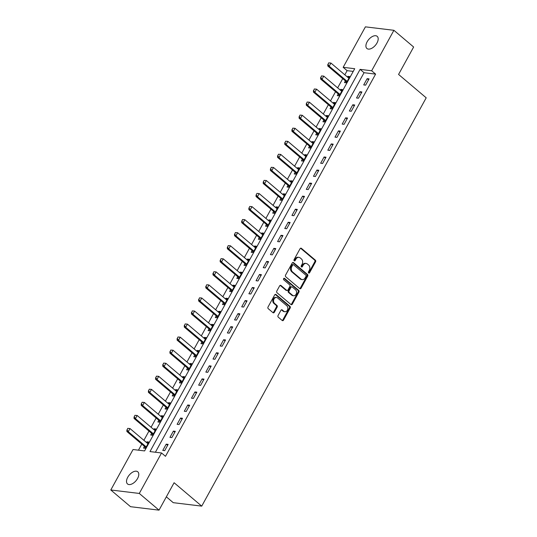 <?xml version="1.0" encoding="UTF-8"?>
<svg xmlns="http://www.w3.org/2000/svg" width="537" height="537" viewBox="0 0 537 537"><rect width="100%" height="100%" fill="white"/><g stroke="black" fill="none" stroke-linecap="round" stroke-linejoin="round"><path stroke-width="0.81" d="M308.647 272.984A0.852 0.665 96.9 0 0 309.58 272.729L315.568 261.834A1.222 0.953 96.9 0 0 315.36 260.156L301.411 248.349A1.222 0.953 96.9 0 0 300.069 248.718L294.081 259.606A0.852 0.665 96.9 0 0 295.169 260.526L295.947 259.116A3.907 3.054 96.9 0 1 298.894 257.337A3.907 3.054 96.9 0 1 300.23 257.935L301.391 258.921A3.907 3.054 96.9 0 1 302.069 264.298L301.291 265.708A0.852 0.665 96.9 0 0 302.378 266.627L303.15 265.218A3.907 3.054 96.9 0 1 306.103 263.439A3.907 3.054 96.9 0 1 307.433 264.036L308.594 265.023A3.907 3.054 96.9 0 1 309.272 270.4L308.5 271.809A0.852 0.665 96.9 0 0 308.647 272.984M308.574 272.91A0.852 0.665 96.9 0 0 308.815 272.635L314.803 261.741A1.222 0.953 96.9 0 0 314.588 260.062L300.639 248.255A1.222 0.953 96.9 0 0 300.599 248.222M294.155 260.714A0.852 0.665 96.9 0 0 294.397 260.432L295.175 259.022L295.947 259.116M301.364 266.808A0.852 0.665 96.9 0 0 301.606 266.533L302.378 265.124L303.15 265.218M127.725 477.279A7.954 4.417 130.2 0 1 137.794 471.808A7.954 4.417 130.2 0 1 137.579 478.474A7.954 4.417 130.2 0 1 127.511 483.951A7.954 4.417 130.2 0 1 127.725 477.279M367.12 41.819A7.954 4.417 130.2 0 1 377.189 36.341A7.954 4.417 130.2 0 1 376.981 43.014A7.954 4.417 130.2 0 1 366.912 48.491A7.954 4.417 130.2 0 1 367.12 41.819M278.072 315.488A1.222 0.953 96.9 0 0 278.28 317.166L282.193 320.482A1.222 0.953 96.9 0 0 283.536 320.112L290.181 308.016A1.222 0.953 96.9 0 0 289.973 306.332L276.025 294.524A1.222 0.953 96.9 0 0 274.689 294.894L268.037 306.989A1.222 0.953 96.9 0 0 268.245 308.674L272.977 312.675A1.222 0.953 96.9 0 0 274.313 312.306L277.159 307.13A1.222 0.953 96.9 0 0 276.944 305.446L274.602 303.459A3.262 2.551 96.9 0 1 273.742 299.659A3.262 2.551 96.9 0 1 276.501 297.478A3.262 2.551 96.9 0 1 277.616 297.981L286.798 305.754A3.262 2.551 96.9 0 1 287.664 309.554A3.262 2.551 96.9 0 1 284.899 311.735A3.262 2.551 96.9 0 1 283.784 311.232L282.254 309.936A1.222 0.953 96.9 0 0 280.918 310.305L278.072 315.488M393.903 30.307L413.638 47.014L398.568 74.428L426.203 97.815L201.731 506.129L174.095 482.736L159.026 510.15L139.291 493.443L110.797 489.986L133.048 449.523L144.594 450.926L354.715 68.716L343.163 67.313L365.408 26.85L393.903 30.307L371.658 70.77L360.105 69.374L149.984 451.577L161.536 452.98L139.291 493.443M161.536 452.98L165.483 456.316L375.605 74.113L371.658 70.77M299.72 288.597A1.222 0.953 96.9 0 0 301.062 288.228L307.708 276.139A1.222 0.953 96.9 0 0 307.5 274.454L293.551 262.647A1.222 0.953 96.9 0 0 292.209 263.016L285.563 275.112A1.222 0.953 96.9 0 0 285.771 276.79L299.72 288.597M298.948 292.074L292.296 304.17A1.222 0.953 96.9 0 1 290.96 304.539L277.011 292.732A1.222 0.953 96.9 0 1 276.797 291.054L279.643 285.872A1.222 0.953 96.9 0 1 280.985 285.503L286.637 290.295A1.222 0.953 96.9 0 0 287.98 289.926L289.866 286.49A1.222 0.953 96.9 0 0 289.658 284.811L283.764 279.824A0.852 0.665 96.9 0 1 284.556 278.388L298.733 290.396A1.222 0.953 96.9 0 1 298.948 292.074L298.176 291.98L291.531 304.076L292.296 304.17M375.605 74.113L364.052 72.71L155.408 452.235M367.147 78.657L363.703 84.927L365.63 85.155L369.073 78.892L367.147 78.657L368.55 79.845M359.971 91.713L356.528 97.976L358.454 98.211L361.898 91.948L359.971 91.713L361.374 92.894M352.796 104.762L349.352 111.031L351.279 111.266L354.722 104.997L352.796 104.762L354.198 105.95M345.62 117.818L342.176 124.081L344.103 124.316L347.546 118.053L345.62 117.818L347.023 119.006M338.444 130.874L335.001 137.136L336.927 137.371L340.371 131.102L338.444 130.874L339.847 132.055M331.269 143.923L327.825 150.192L329.752 150.427L333.195 144.158L331.269 143.923L332.672 145.111M324.093 156.979L320.649 163.241L322.576 163.476L326.019 157.213L324.093 156.979L325.496 158.167M316.917 170.034L313.474 176.297L315.4 176.532L318.844 170.263L316.917 170.034L318.32 171.216M309.742 183.083L306.298 189.353L308.218 189.588L311.668 183.318L309.742 183.083L311.145 184.272M302.566 196.139L299.122 202.402L301.042 202.637L304.492 196.374L302.566 196.139L303.962 197.327M295.39 209.195L291.94 215.458L293.867 215.693L297.31 209.423L295.39 209.195L296.786 210.376M288.215 222.244L284.764 228.514L286.691 228.742L290.134 222.479L288.215 222.244L289.611 223.432M281.032 235.3L277.589 241.563L279.515 241.798L282.959 235.535L281.032 235.3L282.435 236.488M273.857 248.356L270.413 254.619L272.34 254.853L275.783 248.584L273.857 248.356L275.259 249.537M266.681 261.405L263.237 267.674L265.164 267.903L268.607 261.64L266.681 261.405L268.084 262.593M259.505 274.461L256.062 280.723L257.988 280.958L261.432 274.696L259.505 274.461L260.908 275.649M252.33 287.51L248.886 293.779L250.813 294.014L254.256 287.745L252.33 287.51L253.733 288.698M245.154 300.566L241.71 306.835L243.637 307.063L247.08 300.801L245.154 300.566L246.557 301.754M237.978 313.621L234.535 319.884L236.461 320.119L239.905 313.856L237.978 313.621L239.381 314.81M230.803 326.671L227.359 332.94L229.286 333.175L232.729 326.905L230.803 326.671L232.206 327.859M223.627 339.726L220.183 345.996L222.103 346.224L225.553 339.961L223.627 339.726L225.03 340.914M216.451 352.782L213.008 359.045L214.928 359.28L218.378 353.017L216.451 352.782L217.854 353.964M209.276 365.831L205.832 372.101L207.752 372.336L211.195 366.066L209.276 365.831L210.672 367.019M202.1 378.887L198.65 385.15L200.576 385.385L204.02 379.122L202.1 378.887L203.496 380.075M194.924 391.943L191.474 398.206L193.401 398.441L196.844 392.171L194.924 391.943L196.32 393.124M187.742 404.992L184.298 411.261L186.225 411.496L189.668 405.227L187.742 404.992L189.145 406.18M180.566 418.048L177.123 424.311L179.049 424.545L182.493 418.283L180.566 418.048L181.969 419.236M173.391 431.104L169.947 437.366L171.874 437.601L175.317 431.332L173.391 431.104L174.793 432.285M166.215 444.153L162.771 450.422L164.698 450.657L168.141 444.388L166.215 444.153L167.618 445.341M353.239 71.401L347.11 70.656L344.828 74.818M342.727 78.637L337.652 87.867M335.551 91.686L330.477 100.922M328.375 104.742L323.294 113.978M321.2 117.798L316.118 127.027M314.024 130.847L308.943 140.083M306.849 143.903L301.767 153.139M299.666 156.958L294.591 166.188M292.49 170.007L287.416 179.244M285.315 183.063L280.24 192.3M278.139 196.112L273.065 205.349M270.963 209.168L265.889 218.405M263.788 222.224L258.713 231.46M256.612 235.273L251.538 244.51M249.437 248.329L244.362 257.565M242.261 261.385L237.179 270.614M235.085 274.434L230.004 283.67M227.91 287.49L222.828 296.726M220.734 300.545L215.652 309.775M213.551 313.595L208.477 322.831M206.376 326.65L201.301 335.887M199.2 339.706L194.125 348.936M192.024 352.755L186.95 361.992M184.849 365.811L179.774 375.048M177.673 378.867L172.599 388.097M170.498 391.916L165.423 401.152M163.322 404.972L158.247 414.208M156.146 418.028L151.072 427.257M148.971 431.077L143.889 440.313M141.795 444.133L138.465 450.181M345.372 80.919L344.452 82.591L346.378 82.819L349.822 76.556L347.902 76.321L347.486 77.066M338.196 93.975L337.276 95.64L339.203 95.875L342.646 89.612L340.72 89.377L340.31 90.122M331.02 107.031L330.101 108.696L332.027 108.93L335.471 102.661L333.544 102.426L333.135 103.178M323.845 120.08L322.925 121.751L324.851 121.98L328.295 115.717L326.368 115.482L325.959 116.227M316.669 133.136L315.749 134.8L317.676 135.035L321.119 128.773L319.193 128.538L318.783 129.283M309.487 146.192L308.574 147.856L310.5 148.091L313.944 141.822L312.017 141.587L311.608 142.339M302.311 159.241L301.398 160.905L303.324 161.14L306.768 154.878L304.841 154.643L304.432 155.388M295.135 172.296L294.222 173.961L296.149 174.196L299.592 167.933L297.666 167.698L297.256 168.443M287.96 185.352L287.047 187.017L288.973 187.252L292.417 180.982L290.49 180.747L290.081 181.499M280.784 198.401L279.871 200.066L281.791 200.301L285.241 194.038L283.314 193.803L282.905 194.548M273.608 211.457L272.695 213.122L274.615 213.357L278.065 207.087L276.139 206.859L275.729 207.604M266.433 224.513L265.52 226.178L267.439 226.413L270.883 220.143L268.963 219.908L268.547 220.66M259.257 237.562L258.337 239.227L260.264 239.462L263.707 233.199L261.788 232.964L261.371 233.709M252.081 250.618L251.162 252.283L253.088 252.518L256.532 246.248L254.612 246.02L254.196 246.765M244.906 263.667L243.986 265.338L245.912 265.567L249.356 259.304L247.429 259.069L247.02 259.821M237.73 276.723L236.81 278.388L238.737 278.622L242.18 272.36L240.254 272.125L239.844 272.87M230.554 289.779L229.635 291.443L231.561 291.678L235.005 285.409L233.078 285.181L232.669 285.926M223.372 302.828L222.459 304.499L224.385 304.727L227.829 298.465L225.902 298.23L225.493 298.981M216.196 315.884L215.283 317.548L217.21 317.783L220.653 311.52L218.727 311.285L218.317 312.031M209.021 328.939L208.108 330.604L210.034 330.839L213.478 324.57L211.551 324.341L211.142 325.086M201.845 341.988L200.932 343.66L202.858 343.888L206.302 337.625L204.375 337.39L203.966 338.135M194.669 355.044L193.756 356.709L195.676 356.944L199.126 350.681L197.2 350.446L196.79 351.191M187.494 368.1L186.581 369.765L188.5 370L191.951 363.73L190.024 363.495L189.615 364.247M180.318 381.149L179.405 382.821L181.325 383.049L184.768 376.786L182.849 376.551L182.439 377.296M173.142 394.205L172.223 395.87L174.149 396.105L177.593 389.842L175.673 389.607L175.257 390.352M165.967 407.261L165.047 408.926L166.973 409.16L170.417 402.891L168.497 402.656L168.081 403.408M158.791 420.31L157.871 421.981L159.798 422.21L163.241 415.947L161.315 415.712L160.905 416.457M151.615 433.366L150.696 435.03L152.622 435.265L156.066 429.003L154.139 428.768L153.73 429.513M144.44 446.422L143.52 448.086L145.446 448.321L148.89 442.052L146.963 441.817L146.554 442.569M166.349 496.839L173.236 502.672L201.731 506.129M159.026 510.15L130.538 506.693L110.797 489.986M347.11 70.656L343.163 67.313M364.052 72.71L360.105 69.374M347.902 76.321L349.298 77.509M340.72 89.377L342.123 90.565M333.544 102.426L334.947 103.614M326.368 115.482L327.771 116.67M319.193 128.538L320.596 129.719M312.017 141.587L313.42 142.775M304.841 154.643L306.244 155.831M297.666 167.698L299.069 168.88M290.49 180.747L291.893 181.936M283.314 193.803L284.717 194.991M276.139 206.859L277.542 208.041M268.963 219.908L270.359 221.096M261.788 232.964L263.184 234.152M254.612 246.02L256.008 247.201M247.429 259.069L248.832 260.257M240.254 272.125L241.657 273.313M233.078 285.181L234.481 286.362M225.902 298.23L227.305 299.418M218.727 311.285L220.13 312.474M211.551 324.341L212.954 325.523M204.375 337.39L205.778 338.579M197.2 350.446L198.603 351.634M190.024 363.495L191.427 364.683M182.849 376.551L184.245 377.739M175.673 389.607L177.069 390.788M168.497 402.656L169.893 403.844M161.315 415.712L162.718 416.9M154.139 428.768L155.542 429.949M146.963 441.817L148.366 443.005M306.103 263.439L305.331 263.345A3.907 3.054 96.9 0 0 302.378 265.124M298.894 257.337L298.122 257.243A3.907 3.054 96.9 0 0 295.175 259.022M299.767 288.637A1.222 0.953 96.9 0 0 300.29 288.141L306.942 276.045A1.222 0.953 96.9 0 0 306.728 274.36L292.779 262.553A1.222 0.953 96.9 0 0 292.732 262.519M306.003 276.347A0.852 0.665 96.9 0 0 305.855 275.166L293.611 264.801A0.852 0.665 96.9 0 0 292.678 265.063L291.86 266.547A3.907 3.054 96.9 0 0 292.537 271.93L300.908 279.012A3.907 3.054 96.9 0 0 302.237 279.609A3.907 3.054 96.9 0 0 305.191 277.83L306.003 276.347M292.846 264.714A0.852 0.665 96.9 0 0 291.906 264.969L292.678 265.063M302.237 279.609L301.465 279.515A3.907 3.054 96.9 0 1 300.136 278.918L291.766 271.836A3.907 3.054 96.9 0 1 291.088 266.453L291.906 264.969M291 304.573A1.222 0.953 96.9 0 0 291.531 304.076M287.053 290.483L286.288 290.389A1.222 0.953 96.9 0 1 285.872 290.202L280.213 285.416A1.222 0.953 96.9 0 0 280.166 285.375M283.865 278.367L297.968 290.302L298.733 290.396M292.511 295.263A3.262 2.551 96.9 0 0 293.625 295.759A3.262 2.551 96.9 0 0 296.384 293.585A3.262 2.551 96.9 0 0 295.525 289.779L292.289 287.04A1.222 0.953 96.9 0 0 290.953 287.409L289.06 290.846A1.222 0.953 96.9 0 0 289.275 292.524L292.511 295.263L291.739 295.169A3.262 2.551 96.9 0 0 292.853 295.665L293.625 295.759M291.873 286.852L291.101 286.758A1.222 0.953 96.9 0 0 290.181 287.315L290.953 287.409M291.739 295.169L288.503 292.43A1.222 0.953 96.9 0 1 288.295 290.752L290.181 287.315M298.176 291.98A1.222 0.953 96.9 0 0 297.968 290.302M284.899 311.735L284.133 311.641A3.262 2.551 96.9 0 1 283.019 311.145L281.489 309.849A1.222 0.953 96.9 0 0 281.442 309.809M276.501 297.478L275.736 297.384A3.262 2.551 96.9 0 0 272.971 299.565A3.262 2.551 96.9 0 0 273.836 303.371L274.602 303.459M273.018 312.709A1.222 0.953 96.9 0 0 273.541 312.212L276.387 307.036A1.222 0.953 96.9 0 0 276.179 305.352L273.836 303.371M282.24 320.515A1.222 0.953 96.9 0 0 282.764 320.018L289.416 307.923A1.222 0.953 96.9 0 0 289.201 306.238L275.253 294.43A1.222 0.953 96.9 0 0 275.212 294.397M328.664 62.869L328.033 64.467L328.664 62.869L330.933 63.051L329.208 66.185L346.58 80.886A1.242 0.973 -83.1 0 1 346.788 81.141L347.056 81.584M328.033 64.467L329.208 66.185L327.825 66.017L345.19 80.718A1.242 0.973 -83.1 0 1 345.405 80.973L346.446 82.698M348.996 78.06L348.567 77.912A1.242 0.973 -83.1 0 1 348.298 77.758L330.933 63.051L328.899 62.896M327.805 64.433L327.825 66.017M321.488 75.925L320.858 77.516L321.488 75.925L323.757 76.106L322.032 79.241L339.397 93.941A1.242 0.973 -83.1 0 1 339.612 94.197L339.881 94.64M320.858 77.516L322.032 79.241L320.643 79.073L338.015 93.774A1.242 0.973 -83.1 0 1 338.229 94.022L339.27 95.747M341.821 91.109L341.391 90.961A1.242 0.973 -83.1 0 1 341.123 90.807L323.757 76.106L321.717 75.952M320.629 77.489L320.643 79.073M314.313 88.974L313.682 90.572L314.313 88.974L316.575 89.162L314.857 92.29L332.222 106.997A1.242 0.973 -83.1 0 1 332.437 107.246L332.705 107.695M313.682 90.572L314.857 92.29L313.467 92.122L330.839 106.829A1.242 0.973 -83.1 0 1 331.047 107.078L332.094 108.803M334.645 104.165L334.215 104.017A1.242 0.973 -83.1 0 1 333.947 103.863L316.575 89.162L314.541 89.008M313.454 90.545L313.467 92.122M307.137 102.03L306.506 103.628L307.137 102.03L309.399 102.211L307.681 105.346L325.046 120.046A1.242 0.973 -83.1 0 1 325.261 120.301L325.529 120.744M306.506 103.628L307.681 105.346L306.291 105.178L323.663 119.879A1.242 0.973 -83.1 0 1 323.871 120.134L324.919 121.859M327.469 117.22L327.04 117.066A1.242 0.973 -83.1 0 1 326.771 116.918L309.399 102.211L307.365 102.057M306.278 103.594L306.291 105.178M299.961 115.086L299.331 116.677L299.961 115.086L302.224 115.267L300.505 118.402L317.87 133.102A1.242 0.973 -83.1 0 1 318.085 133.351L318.354 133.8M299.331 116.677L300.505 118.402L299.116 118.234L316.488 132.934A1.242 0.973 -83.1 0 1 316.696 133.183L317.743 134.908M320.294 130.269L319.857 130.122A1.242 0.973 -83.1 0 1 319.596 129.967L302.224 115.267L300.19 115.113M299.096 116.65L299.116 118.234M292.786 128.135L292.155 129.732L292.786 128.135L295.048 128.323L293.33 131.451L310.695 146.158A1.242 0.973 -83.1 0 1 310.91 146.406L311.178 146.849M292.155 129.732L293.33 131.451L291.94 131.283L309.312 145.99A1.242 0.973 -83.1 0 1 309.52 146.239L310.567 147.964M313.118 143.325L312.682 143.178A1.242 0.973 -83.1 0 1 312.42 143.023L295.048 128.323L293.014 128.168M291.92 129.706L291.94 131.283M285.61 141.191L284.979 142.788L285.61 141.191L287.872 141.372L286.154 144.507L303.519 159.207A1.242 0.973 -83.1 0 1 303.734 159.462L304.002 159.905M284.979 142.788L286.154 144.507L284.764 144.339L302.136 159.039A1.242 0.973 -83.1 0 1 302.344 159.294L303.392 161.019M305.942 156.381L305.506 156.227A1.242 0.973 -83.1 0 1 305.244 156.079L287.872 141.372L285.838 141.218M284.744 142.755L284.764 144.339M278.435 154.247L277.804 155.837L278.435 154.247L280.697 154.428L278.972 157.563L296.343 172.263A1.242 0.973 -83.1 0 1 296.558 172.511L296.827 172.961M277.804 155.837L278.972 157.563L277.589 157.395L294.954 172.095A1.242 0.973 -83.1 0 1 295.169 172.343L296.216 174.069M298.767 169.43L298.33 169.283A1.242 0.973 -83.1 0 1 298.069 169.128L280.697 154.428L278.663 154.273M277.569 155.811L277.589 157.395M271.252 167.296L270.628 168.893L271.252 167.296L273.521 167.484L271.796 170.612L289.168 185.319A1.242 0.973 -83.1 0 1 289.376 185.567L289.651 186.01M270.628 168.893L271.796 170.612L270.413 170.444L287.778 185.151A1.242 0.973 -83.1 0 1 287.993 185.399L289.04 187.124M291.591 182.486L291.155 182.338A1.242 0.973 -83.1 0 1 290.886 182.184L273.521 167.484L271.487 167.322M270.393 168.866L270.413 170.444M264.076 180.351L263.445 181.942L264.076 180.351L266.345 180.533L264.62 183.667L281.992 198.368A1.242 0.973 -83.1 0 1 282.2 198.623L282.475 199.066M263.445 181.942L264.62 183.667L263.237 183.5L280.603 198.2A1.242 0.973 -83.1 0 1 280.817 198.455L281.865 200.18M284.415 195.542L283.979 195.387A1.242 0.973 -83.1 0 1 283.711 195.24L266.345 180.533L264.311 180.378M263.217 181.915L263.237 183.5M256.901 193.407L256.27 194.998L256.901 193.407L259.17 193.588L257.445 196.723L274.816 211.424A1.242 0.973 -83.1 0 1 275.025 211.672L275.3 212.122M256.27 194.998L257.445 196.723L256.062 196.555L273.427 211.256A1.242 0.973 -83.1 0 1 273.642 211.504L274.689 213.229M277.233 208.591L276.803 208.443A1.242 0.973 -83.1 0 1 276.535 208.289L259.17 193.588L257.136 193.434M256.042 194.971L256.062 196.555M249.725 206.456L249.094 208.054L249.725 206.456L251.994 206.644L250.269 209.772L267.641 224.479A1.242 0.973 -83.1 0 1 267.849 224.728L268.124 225.171M249.094 208.054L250.269 209.772L248.886 209.605L266.251 224.305A1.242 0.973 -83.1 0 1 266.466 224.56L267.513 226.285M270.057 221.647L269.628 221.499A1.242 0.973 -83.1 0 1 269.359 221.345L251.994 206.644L249.96 206.483M248.866 208.027L248.886 209.605M242.549 219.512L241.918 221.103L242.549 219.512L244.818 219.693L243.093 222.828L260.465 237.529A1.242 0.973 -83.1 0 1 260.673 237.784L260.942 238.227M241.918 221.103L243.093 222.828L241.71 222.66L259.076 237.361A1.242 0.973 -83.1 0 1 259.29 237.616L260.338 239.334M262.882 234.703L262.452 234.548A1.242 0.973 -83.1 0 1 262.184 234.394L244.818 219.693L242.784 219.539M241.69 221.076L241.71 222.66M235.374 232.568L234.743 234.159L235.374 232.568L237.643 232.749L235.918 235.884L253.283 250.584A1.242 0.973 -83.1 0 1 253.498 250.833L253.766 251.282M234.743 234.159L235.918 235.884L234.528 235.716L251.9 250.417A1.242 0.973 -83.1 0 1 252.115 250.665L253.155 252.39M255.706 247.752L255.276 247.604A1.242 0.973 -83.1 0 1 255.008 247.45L237.643 232.749L235.602 232.595M234.515 234.132L234.528 235.716M228.198 245.617L227.567 247.215L228.198 245.617L230.46 245.805L228.742 248.933L246.107 263.633A1.242 0.973 -83.1 0 1 246.322 263.889L246.59 264.332M227.567 247.215L228.742 248.933L227.352 248.765L244.724 263.466A1.242 0.973 -83.1 0 1 244.939 263.721L245.98 265.446M248.53 260.807L248.101 260.66A1.242 0.973 -83.1 0 1 247.832 260.505L230.46 245.805L228.426 245.644M227.339 247.188L227.352 248.765M221.022 258.673L220.392 260.264L221.022 258.673L223.285 258.854L221.566 261.989L238.931 276.689A1.242 0.973 -83.1 0 1 239.146 276.944L239.415 277.387M220.392 260.264L221.566 261.989L220.177 261.821L237.549 276.521A1.242 0.973 -83.1 0 1 237.757 276.777L238.804 278.495M241.355 273.863L240.925 273.709A1.242 0.973 -83.1 0 1 240.657 273.555L223.285 258.854L221.251 258.7M220.163 260.237L220.177 261.821M213.847 271.729L213.216 273.32L213.847 271.729L216.109 271.91L214.391 275.045L231.756 289.745A1.242 0.973 -83.1 0 1 231.971 289.993L232.239 290.443M213.216 273.32L214.391 275.045L213.001 274.877L230.373 289.577A1.242 0.973 -83.1 0 1 230.581 289.826L231.628 291.551M234.179 286.912L233.743 286.765A1.242 0.973 -83.1 0 1 233.481 286.61L216.109 271.91L214.075 271.756M212.988 273.293L213.001 274.877M206.671 284.778L206.04 286.375L206.671 284.778L208.933 284.966L207.215 288.094L224.58 302.794A1.242 0.973 -83.1 0 1 224.795 303.049L225.063 303.492M206.04 286.375L207.215 288.094L205.825 287.926L223.197 302.626A1.242 0.973 -83.1 0 1 223.405 302.881L224.453 304.607M227.003 299.968L226.567 299.821A1.242 0.973 -83.1 0 1 226.305 299.666L208.933 284.966L206.899 284.805M205.805 286.349L205.825 287.926M199.495 297.834L198.865 299.424L199.495 297.834L201.758 298.015L200.039 301.15L217.404 315.85A1.242 0.973 -83.1 0 1 217.619 316.105L217.888 316.548M198.865 299.424L200.039 301.15L198.65 300.982L216.022 315.682A1.242 0.973 -83.1 0 1 216.23 315.937L217.277 317.656M219.828 313.024L219.391 312.87A1.242 0.973 -83.1 0 1 219.13 312.715L201.758 298.015L199.724 297.86M198.63 299.398L198.65 300.982M192.32 310.883L191.689 312.48L192.32 310.883L194.582 311.071L192.857 314.205L210.229 328.906A1.242 0.973 -83.1 0 1 210.444 329.154L210.712 329.604M191.689 312.48L192.857 314.205L191.474 314.031L208.839 328.738A1.242 0.973 -83.1 0 1 209.054 328.986L210.101 330.711M212.652 326.073L212.216 325.925A1.242 0.973 -83.1 0 1 211.954 325.771L194.582 311.071L192.548 310.916M191.454 312.453L191.474 314.031M185.137 323.939L184.513 325.536L185.137 323.939L187.406 324.12L185.681 327.255L203.053 341.955A1.242 0.973 -83.1 0 1 203.268 342.21L203.536 342.653M184.513 325.536L185.681 327.255L184.298 327.087L201.664 341.787A1.242 0.973 -83.1 0 1 201.878 342.042L202.926 343.767M205.476 339.129L205.04 338.981A1.242 0.973 -83.1 0 1 204.772 338.827L187.406 324.12L185.372 323.965M184.278 325.503L184.298 327.087M177.962 336.994L177.338 338.585L177.962 336.994L180.231 337.176L178.506 340.31L195.877 355.011A1.242 0.973 -83.1 0 1 196.086 355.266L196.361 355.709M177.338 338.585L178.506 340.31L177.123 340.143L194.488 354.843A1.242 0.973 -83.1 0 1 194.703 355.091L195.75 356.816M198.301 352.178L197.864 352.03A1.242 0.973 -83.1 0 1 197.596 351.876L180.231 337.176L178.197 337.021M177.103 338.558L177.123 340.143M170.786 350.043L170.155 351.641L170.786 350.043L173.055 350.231L171.33 353.359L188.702 368.067A1.242 0.973 -83.1 0 1 188.91 368.315L189.185 368.765M170.155 351.641L171.33 353.359L169.947 353.192L187.312 367.899A1.242 0.973 -83.1 0 1 187.527 368.147L188.574 369.872M191.118 365.234L190.689 365.086A1.242 0.973 -83.1 0 1 190.42 364.932L173.055 350.231L171.021 350.077M169.927 351.614L169.947 353.192M163.61 363.099L162.98 364.697L163.61 363.099L165.879 363.281L164.154 366.415L181.526 381.116A1.242 0.973 -83.1 0 1 181.734 381.371L182.009 381.814M162.98 364.697L164.154 366.415L162.771 366.247L180.137 380.948A1.242 0.973 -83.1 0 1 180.351 381.203L181.399 382.928M183.943 378.29L183.513 378.135A1.242 0.973 -83.1 0 1 183.245 377.988L165.879 363.281L163.845 363.126M162.751 364.663L162.771 366.247M156.435 376.155L155.804 377.746L156.435 376.155L158.704 376.336L156.979 379.471L174.35 394.171A1.242 0.973 -83.1 0 1 174.559 394.42L174.827 394.87M155.804 377.746L156.979 379.471L155.596 379.303L172.961 394.004A1.242 0.973 -83.1 0 1 173.176 394.252L174.223 395.977M176.767 391.339L176.337 391.191A1.242 0.973 -83.1 0 1 176.069 391.037L158.704 376.336L156.67 376.182M155.576 377.719L155.596 379.303M149.259 389.204L148.628 390.802L149.259 389.204L151.528 389.392L149.803 392.52L167.175 407.227A1.242 0.973 -83.1 0 1 167.383 407.476L167.651 407.925M148.628 390.802L149.803 392.52L148.42 392.352L165.785 407.059A1.242 0.973 -83.1 0 1 166 407.308L167.041 409.033M169.591 404.395L169.162 404.247A1.242 0.973 -83.1 0 1 168.893 404.093L151.528 389.392L149.487 389.238M148.4 390.775L148.42 392.352M142.083 402.26L141.453 403.858L142.083 402.26L144.346 402.441L142.627 405.576L159.992 420.276A1.242 0.973 -83.1 0 1 160.207 420.531L160.476 420.974M141.453 403.858L142.627 405.576L141.238 405.408L158.61 420.109A1.242 0.973 -83.1 0 1 158.824 420.364L159.865 422.089M162.416 417.45L161.986 417.296A1.242 0.973 -83.1 0 1 161.718 417.148L144.346 402.441L142.312 402.287M141.224 403.824L141.238 405.408M134.908 415.316L134.277 416.907L134.908 415.316L137.17 415.497L135.452 418.632L152.817 433.332A1.242 0.973 -83.1 0 1 153.032 433.581L153.3 434.03M134.277 416.907L135.452 418.632L134.062 418.464L151.434 433.164A1.242 0.973 -83.1 0 1 151.642 433.413L152.689 435.138M155.24 430.499L154.81 430.352A1.242 0.973 -83.1 0 1 154.542 430.197L137.17 415.497L135.136 415.343M134.049 416.88L134.062 418.464M127.732 428.365L127.101 429.962L127.732 428.365L129.994 428.553L128.276 431.681L145.641 446.388A1.242 0.973 -83.1 0 1 145.856 446.636L146.124 447.079M127.101 429.962L128.276 431.681L126.886 431.513L144.258 446.22A1.242 0.973 -83.1 0 1 144.466 446.469L145.514 448.194M148.064 443.555L147.635 443.408A1.242 0.973 -83.1 0 1 147.366 443.253L129.994 428.553L127.96 428.392M126.873 429.936L126.886 431.513M308.815 272.635L309.58 272.729M294.397 260.432L295.169 260.526M301.606 266.533L302.378 266.627M300.639 248.255L301.411 248.349M314.588 260.062L315.36 260.156M314.803 261.741L315.568 261.834M292.779 262.553L293.551 262.647M306.728 274.36L307.5 274.454M306.942 276.045L307.708 276.139M300.29 288.141L301.062 288.228M291.088 266.453L291.86 266.547M291.766 271.836L292.537 271.93M300.136 278.918L300.908 279.012M280.213 285.416L280.985 285.503M285.872 290.202L286.637 290.295M283.945 278.314L284.556 278.388M288.295 290.752L289.06 290.846M288.503 292.43L289.275 292.524M281.489 309.849L282.254 309.936M283.019 311.145L283.784 311.232M276.179 305.352L276.944 305.446M276.387 307.036L277.159 307.13M273.541 312.212L274.313 312.306M275.253 294.43L276.025 294.524M289.201 306.238L289.973 306.332M289.416 307.923L290.181 308.016M282.764 320.018L283.536 320.112M345.405 80.973L346.788 81.141M345.19 80.718L346.58 80.886M338.229 94.022L339.612 94.197M338.015 93.774L339.397 93.941M331.047 107.078L332.437 107.246M330.839 106.829L332.222 106.997M323.871 120.134L325.261 120.301M323.663 119.879L325.046 120.046M316.696 133.183L318.085 133.351M316.488 132.934L317.87 133.102M309.52 146.239L310.91 146.406M309.312 145.99L310.695 146.158M302.344 159.294L303.734 159.462M302.136 159.039L303.519 159.207M295.169 172.343L296.558 172.511M294.954 172.095L296.343 172.263M287.993 185.399L289.376 185.567M287.778 185.151L289.168 185.319M280.817 198.455L282.2 198.623M280.603 198.2L281.992 198.368M273.642 211.504L275.025 211.672M273.427 211.256L274.816 211.424M266.466 224.56L267.849 224.728M266.251 224.305L267.641 224.479M259.29 237.616L260.673 237.784M259.076 237.361L260.465 237.529M252.115 250.665L253.498 250.833M251.9 250.417L253.283 250.584M244.939 263.721L246.322 263.889M244.724 263.466L246.107 263.633M237.757 276.777L239.146 276.944M237.549 276.521L238.931 276.689M230.581 289.826L231.971 289.993M230.373 289.577L231.756 289.745M223.405 302.881L224.795 303.049M223.197 302.626L224.58 302.794M216.23 315.937L217.619 316.105M216.022 315.682L217.404 315.85M209.054 328.986L210.444 329.154M208.839 328.738L210.229 328.906M201.878 342.042L203.268 342.21M201.664 341.787L203.053 341.955M194.703 355.091L196.086 355.266M194.488 354.843L195.877 355.011M187.527 368.147L188.91 368.315M187.312 367.899L188.702 368.067M180.351 381.203L181.734 381.371M180.137 380.948L181.526 381.116M173.176 394.252L174.559 394.42M172.961 394.004L174.35 394.171M166 407.308L167.383 407.476M165.785 407.059L167.175 407.227M158.824 420.364L160.207 420.531M158.61 420.109L159.992 420.276M151.642 433.413L153.032 433.581M151.434 433.164L152.817 433.332M144.466 446.469L145.856 446.636M144.258 446.22L145.641 446.388M292.551 264.58L293.323 264.674"/></g></svg>
